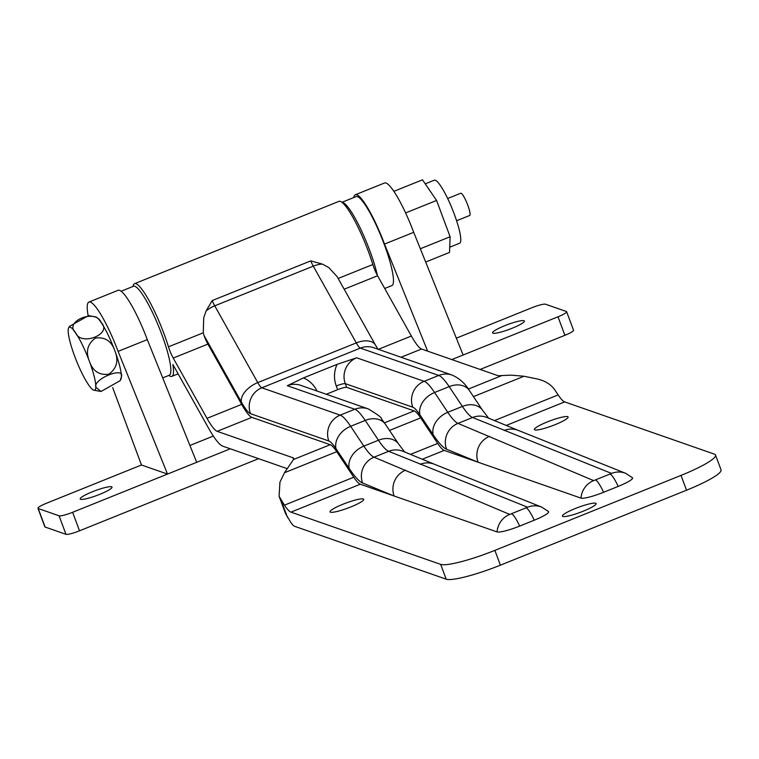 <?xml version="1.0" encoding="UTF-8"?>
<svg xmlns="http://www.w3.org/2000/svg" width="759" height="759" viewBox="0 0 759 759"><rect width="100%" height="100%" fill="white"/><g stroke="black" fill="none" stroke-linecap="round" stroke-linejoin="round"><path stroke-width="1.14" d="M341.996 202.397A47.95 8.406 68.1 0 1 369.785 250.622A47.95 8.406 68.1 0 1 377.356 275.318M341.901 202.321L356.056 196.619A47.95 8.406 68.1 0 1 384.386 244.74A47.95 8.406 68.1 0 1 391.881 285.583L384.728 288.467M504.801 325.668A16.983 2.533 -20.4 0 0 492.572 332.878A16.983 2.533 -20.4 0 0 512.183 328.239A16.983 2.533 -20.4 0 0 524.412 321.038A16.983 2.533 -20.4 0 0 504.801 325.668M92.408 491.766A16.983 2.533 -20.4 0 0 80.179 498.967A16.983 2.533 -20.4 0 0 99.79 494.337A16.983 2.533 -20.4 0 0 112.019 487.136A16.983 2.533 -20.4 0 0 92.408 491.766M258.61 458.673L79.515 530.807A11.992 1.784 159.6 0 1 65.957 534.308L45.123 527.04A11.992 1.784 159.6 0 1 44.838 526.812L37.95 508.293A11.992 1.784 -20.4 0 0 38.235 508.53L59.069 515.797A11.992 1.784 -20.4 0 0 72.627 512.297L167.511 474.071L141.468 464.992L46.584 503.208A11.992 1.784 -20.4 0 0 37.95 508.293M456.339 338.172L531.964 307.718A11.992 1.784 -20.4 0 1 545.522 304.217L566.356 311.484A11.992 1.784 -20.4 0 1 566.641 311.712A11.992 1.784 -20.4 0 1 558.007 316.797L463.123 355.013L413.712 232.32A49.952 8.747 -111.9 0 0 384.5 183.014L355.307 194.769A49.952 8.747 68.1 0 1 384.519 244.075L427.63 351.132M353.779 197.539A49.952 8.747 68.1 0 1 355.307 194.769M413.712 232.32L384.519 244.075M196.704 462.316L147.293 339.615L118.1 351.379L167.511 474.071L230.281 448.797M88.158 315.64A49.952 8.747 68.1 0 1 88.888 302.073A49.952 8.747 68.1 0 1 118.1 351.379M147.293 339.615A49.952 8.747 -111.9 0 0 118.091 290.308L88.888 302.073M463.123 355.013L451.804 359.576M566.641 311.712L573.529 330.231A11.992 1.784 159.6 0 1 564.895 335.317L480.134 369.453M141.468 464.992L112.702 387.64M213.336 436.046L189.921 445.476M456.605 220.746L469.688 215.48A11.992 2.097 -111.9 0 0 467.81 205.272A11.992 2.097 -111.9 0 0 460.732 193.241L447.649 198.507M449.726 247.216L459.65 243.212A33.965 5.949 -111.9 0 0 454.337 214.285A33.965 5.949 -111.9 0 0 434.271 180.196L425.239 183.839M425.676 262.026L449.527 252.424L450.106 236.761L443.996 220.338A33.965 5.949 -111.9 0 0 443.389 218.696A33.965 5.949 -111.9 0 0 442.696 216.865L436.586 200.452L430.211 191.126A33.965 5.949 -111.9 0 0 428.863 189.143L422.488 179.817L393.826 191.363M120.112 380.714L101.032 391.473L95.833 387.242C92.883 378.988 125.121 366.028 121.383 376.957L120.112 380.714L120.937 379.196A33.965 5.949 -111.9 0 0 121.383 376.957A33.965 5.949 -111.9 0 0 114.932 350.981C118.812 360.62 116.801 368.352 108.898 374.178C99.268 375.449 92.759 371.142 89.382 361.265C85.501 351.626 87.522 343.884 95.435 338.059C105.084 336.825 111.582 341.133 114.932 350.981A33.965 5.949 -111.9 0 0 101.108 322.433C113.138 333.856 80.89 346.816 75.558 332.717A33.965 5.949 -111.9 0 0 68.623 327.897A33.965 5.949 -111.9 0 0 68.177 330.146A33.965 5.949 -111.9 0 0 74.629 356.123A33.965 5.949 -111.9 0 0 88.461 384.671A33.965 5.949 -111.9 0 0 93.699 390.173A33.965 5.949 -111.9 0 0 95.833 387.242A33.965 5.949 -111.9 0 0 89.382 361.265A33.965 5.949 -111.9 0 0 75.558 332.717C63.519 321.323 95.729 308.315 101.108 322.433A33.965 5.949 -111.9 0 0 95.862 316.93L88.528 315.63L69.458 326.379L68.623 327.897M420.325 248.753L450.106 236.761M443.996 220.338L442.696 216.865M405.591 212.937L436.586 200.452M430.211 191.126L428.863 189.143M449.793 245.337A33.965 5.949 -111.9 0 0 449.85 243.838M342.973 504.223A17.979 2.685 -20.4 0 0 330.023 511.86A17.979 2.685 -20.4 0 0 350.781 506.955A17.979 2.685 -20.4 0 0 363.732 499.318A17.979 2.685 -20.4 0 0 342.973 504.223M547.343 421.909A17.979 2.685 -20.4 0 0 534.393 429.547A17.979 2.685 -20.4 0 0 555.161 424.642A17.979 2.685 -20.4 0 0 568.102 417.004A17.979 2.685 -20.4 0 0 547.343 421.909M575.36 508.492A17.979 2.685 -20.4 0 0 562.41 516.129A17.979 2.685 -20.4 0 0 583.178 511.215A17.979 2.685 -20.4 0 0 596.119 503.587A17.979 2.685 -20.4 0 0 575.36 508.492M132.986 286.466A49.952 8.747 68.1 0 1 134.514 283.695L338.884 201.382A49.952 8.747 68.1 0 1 368.4 251.504A49.952 8.747 68.1 0 1 372.84 264.512A11.992 2.097 -111.9 0 0 377.593 275.754L411.378 336.028A39.961 7.002 -111.9 0 0 421.549 349.017L497.373 375.468A31.973 4.763 -20.4 0 0 501.936 375.544L511.357 375.145L524.014 376.255L536.556 378.807C544.82 380.601 550.892 384.272 554.763 389.841L558.15 394.917A39.961 7.002 -111.9 0 0 564.677 401.9L714.39 454.129A47.95 7.154 -20.4 0 1 715.538 455.058A47.95 7.154 -20.4 0 1 681.013 475.4L494.887 550.37L500.39 565.18A47.95 7.154 159.6 0 1 446.188 579.183L294.52 526.272A23.975 4.203 68.1 0 1 290.612 522.088L285.545 513.615L279.094 496.263L284.435 505.162A39.961 7.002 -111.9 0 0 290.963 512.135L440.675 564.373A47.95 7.154 -20.4 0 0 494.887 550.37M134.514 283.695A49.952 8.747 68.1 0 1 164.02 333.818A49.952 8.747 68.1 0 1 168.47 346.825A11.992 2.097 -111.9 0 0 173.223 358.068L206.998 418.342A39.961 7.002 -111.9 0 0 217.178 431.33L293.002 457.781A31.973 4.763 159.6 0 1 293.771 458.398A31.973 4.763 159.6 0 1 293.515 459.48L284.492 472.724L279.948 482.164L279.094 496.263M203.716 317.831L206.116 310.905L212.188 300.573A11.992 2.097 -111.9 0 0 214.74 305.83L257.756 382.593A15.986 2.799 -111.9 0 0 261.827 387.792L340.193 415.135A63.936 11.205 68.1 0 1 350.639 426.302L363.846 446.112A63.936 11.205 -111.9 0 0 374.045 457.184L509.716 514.422L527.59 507.221L388.636 451.311L374.045 457.184A19.981 19.392 -67.6 0 0 362.603 483.028A83.917 14.706 68.1 0 1 349.225 468.483L336.009 448.683A43.956 7.704 -111.9 0 0 328.837 440.998L250.47 413.664A35.967 6.3 68.1 0 1 241.315 401.966L203.981 335.364L203.26 332.812L203.716 317.831M504.109 430.495A19.981 19.392 -67.6 0 1 518.539 430.505L487.003 417.516A19.981 19.392 -67.6 0 0 472.582 417.497L457.981 423.38L593.652 480.618L611.536 473.417L472.582 417.497A63.936 11.205 68.1 0 1 462.383 406.426L449.167 386.616A63.936 11.205 -111.9 0 0 438.73 375.449L360.364 348.106A15.986 2.799 68.1 0 1 356.294 342.907L313.277 266.143A11.992 2.097 68.1 0 1 310.725 260.887L322.347 264.094L328.704 267.491L337.1 276.589L375.525 345.165A19.981 11.641 -29.3 0 0 356.294 342.907L257.756 382.593A19.981 11.641 -29.3 0 0 241.315 401.966M286.826 468.521L222.681 446.14A55.948 9.801 68.1 0 1 208.44 427.962L172.872 364.481A49.952 8.747 68.1 0 1 171.838 376.369A49.952 8.747 68.1 0 1 168.821 375.43M420.173 464.299A19.981 19.392 112.4 0 1 434.594 464.318A19.981 19.392 112.4 0 1 434.603 464.318L541.594 507.069A19.981 19.364 111.1 0 0 541.594 507.069L548.52 511.557A19.981 2.979 159.6 0 1 534.251 520.209L519.649 526.091A19.981 2.979 159.6 0 1 497.069 531.926L360.307 484.214A39.961 7.002 68.1 0 1 353.779 477.231L336.74 451.69A39.961 7.002 -111.9 0 0 330.212 444.708L251.846 417.365A39.961 7.002 68.1 0 1 241.675 404.376L207.89 344.102A11.992 2.097 68.1 0 1 203.981 335.364M715.538 455.058L721.05 469.868A47.95 7.154 159.6 0 1 686.515 490.219L500.39 565.18M611.536 473.417A19.981 19.364 -68.9 0 1 625.539 473.265L632.465 477.753A19.981 2.979 159.6 0 1 618.187 486.405L603.595 492.287A19.981 2.979 159.6 0 1 581.005 498.122L478.075 462.212L446.548 449.214A83.917 14.706 68.1 0 1 433.161 434.679L419.945 414.869A43.956 7.704 -111.9 0 0 412.773 407.194L345.298 383.656L346.673 387.356A7.988 1.195 -20.4 0 0 337.641 389.69L336.256 385.989A27.969 27.22 -70.8 0 1 337.043 364.377L356.654 357.783L424.129 381.322A63.936 11.205 68.1 0 1 434.575 392.498L447.791 412.298A63.936 11.205 -111.9 0 0 457.981 423.38A19.981 19.392 112.4 0 0 446.548 449.214M422.289 459.242L444.243 450.41L478.075 462.212A19.981 19.392 112.4 0 1 489.517 436.368M434.594 464.318L403.067 451.32A19.981 19.392 112.4 0 0 388.636 451.311A63.936 11.205 68.1 0 1 378.447 440.229L365.231 420.42A63.936 11.205 -111.9 0 0 354.795 409.253L287.319 385.714L303.458 377.906L337.043 364.377M326.285 394.263L337.641 389.69M444.243 450.41A39.961 7.002 68.1 0 1 437.715 443.427L420.676 417.877A39.961 7.002 -111.9 0 0 414.148 410.894L346.673 387.356M518.539 430.505L625.539 473.265M362.603 483.028L394.139 496.016A19.981 19.392 -67.6 0 1 405.581 470.182M162.711 377.887L169.266 375.25A47.95 8.406 -111.9 0 0 161.762 334.406A47.95 8.406 -111.9 0 0 133.432 286.285L121.108 291.247M65.957 534.308L59.069 515.797M38.235 508.53L45.123 527.04M564.895 335.317L558.007 316.797M72.627 512.297L79.515 530.807M310.725 260.887L212.188 300.573M372.84 264.512L338.153 278.477M203.26 332.812L168.47 346.825M287.319 385.714A19.981 19.449 109.2 0 1 300.782 385.363L368.257 408.902A19.981 19.449 109.2 0 0 354.795 409.253L340.193 415.135A19.981 19.449 -70.8 0 0 328.837 440.998M368.257 408.902C377.735 414.594 382.119 417.896 381.388 418.797L385.477 424.366A19.981 15.057 146.3 0 0 365.231 420.42L350.639 426.302A19.981 15.057 -33.7 0 0 336.009 448.683M385.477 424.366L398.693 444.167A19.981 15.057 146.3 0 0 378.447 440.229L363.846 446.112A19.981 15.057 -33.7 0 0 349.225 468.483M377.593 275.754L344.169 289.217M411.378 336.028L378.343 349.33M421.549 349.017L401.075 357.261M501.936 375.544L468.388 389.054M524.014 376.255L473.464 396.615M558.15 394.917L494.441 420.581M207.89 344.102L173.223 358.068M241.675 404.376L206.998 418.342M251.846 417.365L217.178 431.33M330.212 444.708L293.515 459.48M336.74 451.69L284.492 472.724M353.779 477.231L284.435 505.162M360.307 484.214L290.963 512.135M446.188 579.183L440.675 564.373M287.5 517.429L281.048 500.077M686.515 490.219L681.013 475.4M564.677 401.9L506.234 425.438M322.347 264.094A19.981 11.641 -29.3 0 0 313.277 266.143L214.74 305.83A19.981 11.641 -29.3 0 0 206.116 310.905M412.773 407.194A19.981 19.449 109.2 0 1 424.129 381.322L438.73 375.449A19.981 19.449 -70.8 0 1 452.203 375.098L373.836 347.755A19.981 19.449 -70.8 0 0 360.364 348.106L261.827 387.792A19.981 19.449 -70.8 0 0 250.47 413.664M433.161 434.679A19.981 15.057 146.3 0 1 447.791 412.298L462.383 406.426A19.981 15.057 -33.7 0 1 482.629 410.363L469.413 390.553A19.981 15.057 -33.7 0 0 449.167 386.616L434.575 392.498A19.981 15.057 146.3 0 0 419.945 414.869M293.591 459.366L293.002 457.781M303.458 377.906A27.969 27.22 -70.8 0 1 317.034 391.037M384.452 422.858L414.148 410.894M389.519 430.429L420.676 417.877M410.496 454.385L437.715 443.427M356.654 357.783A19.981 19.449 109.2 0 0 345.298 383.656A7.988 1.195 -20.4 0 0 336.256 385.989M593.652 480.618A19.981 19.421 113.7 0 0 581.005 498.122M595.701 480.115A19.981 3.501 68.1 0 1 603.595 492.287M610.293 474.242A19.981 3.501 68.1 0 1 618.187 486.405M541.594 507.069A19.981 19.364 111.1 0 0 527.59 507.221M534.251 520.209A19.981 3.501 -111.9 0 0 526.357 508.046M519.649 526.091A19.981 3.501 -111.9 0 0 511.756 513.928M497.069 531.926A19.981 19.421 -66.3 0 1 509.716 514.422M93.699 390.173L101.032 391.473M178.109 373.836L171.838 376.369M488.616 418.181L482.629 410.363M469.413 390.553C465.229 383.57 459.489 378.418 452.203 375.098M377.963 349.197L375.525 345.165M398.693 444.167L404.68 451.984"/></g></svg>

